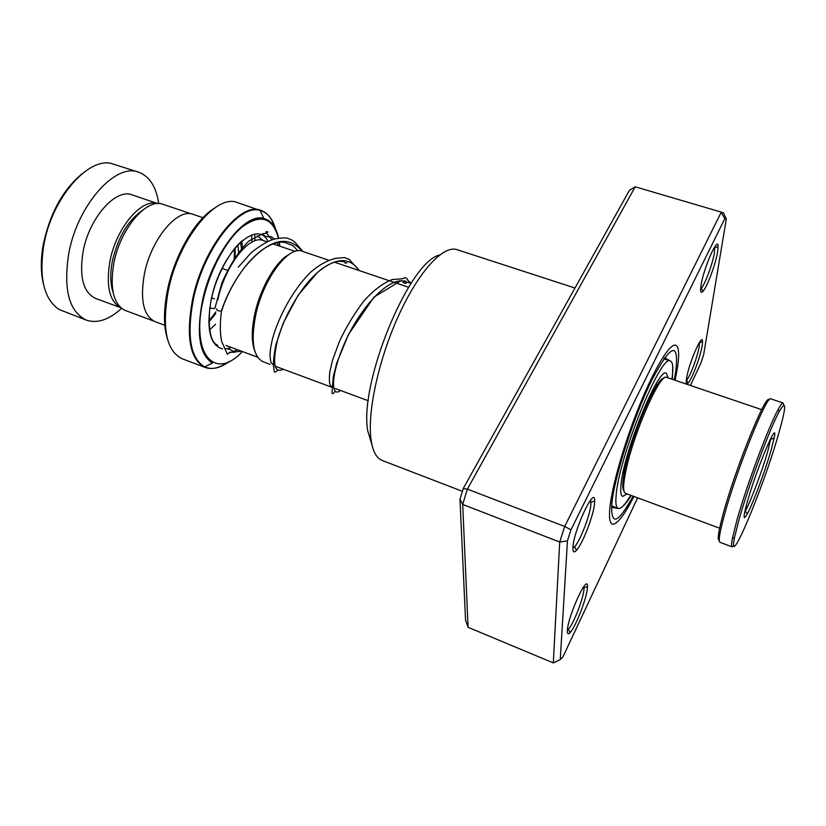 <?xml version="1.0" encoding="UTF-8"?>
<svg xmlns="http://www.w3.org/2000/svg" width="826" height="826" viewBox="0 0 826 826"><rect width="100%" height="100%" fill="white"/><g stroke="black" fill="none" stroke-linecap="round" stroke-linejoin="round"><path stroke-width="1.24" d="M113.121 292.445C110.23 284.02 109.992 273.53 112.408 260.964C118.025 237.269 127.927 220.49 142.134 210.62M153.667 321.046L124.427 310.142C113.255 303.576 109.734 287.902 113.864 263.112C120.142 229.329 145.913 198.643 162.092 204.001L191.642 213.965M254.749 350.844C251.372 341.871 251.445 329.295 254.976 313.106C260.644 287.5 276.07 261.181 288.914 254.491M216.711 308.779C216.267 310.225 217.816 311.01 221.347 311.134L221.564 311.051C226.438 295.987 233.954 281.625 244.093 267.954C267.934 239.354 287.334 233.799 302.285 251.28C288.832 245.115 263.628 278.372 255.915 314.159C250.66 340.673 253.035 356.533 263.04 361.736L270.061 364.338M215.679 313.673L208.771 322.016M199.809 329.068L199.19 329.398M215.844 311.949L208.761 321.169M238.156 229.7L238.466 230.289M241.822 240.975L242.627 249.442M237.836 230.01L238.198 230.557M203.485 351.06L202.897 351.453M167.513 339.218C163.465 326.291 163.476 309.729 167.575 289.544C174.575 255.389 194.936 220.253 213.851 208.565M275.977 230.64C273.127 219.324 267.851 212.592 260.149 210.465L237.496 202.607C216.371 193.108 178.437 239.334 168.328 290.545C161.71 328.149 166.294 350.874 182.092 358.732L205.24 367.477C189.928 359.795 185.705 337.07 192.582 299.301C203 247.852 240.511 201.09 260.975 210.393C267.758 212.871 272.518 219.117 275.264 229.143M204.249 354.364L204.848 353.972M215.41 344.969L216.03 344.328M164.818 325.268L155.102 321.665C143.507 315.914 139.924 300.055 144.364 274.087C151.065 239.106 177.642 207.574 193.17 214.378L202.959 217.692M234.501 248.564L234.202 260.19M249.029 221.358L249.245 222.029M251.631 235.018L251.961 242.101M200.326 337.855L199.706 338.113M254.997 240.779L254.666 234.274M252.126 220.625L251.92 219.943M200.284 337.483L199.665 337.679M232.261 236.153L232.529 236.794M235.049 247.914L235.162 258.744M43.365 283.721C40.629 272.25 40.629 259.013 43.355 244.011C50.138 212.86 63.168 189.34 82.466 173.45M158.726 203.568C156.207 186.852 149.599 176.423 138.871 172.283L110.88 163.321C86.967 157.931 51.677 199.273 43.84 244.888C38.812 277.567 43.871 299.095 59.018 309.471L86.4 320.158C97.344 323.72 109.063 319.786 121.567 308.366M157.714 203.588C141.773 197.786 116.074 227.955 109.91 261.377C105.852 286.023 109.476 301.469 120.782 307.716L95.465 298.362C83.261 292.435 79.131 276.896 83.065 251.734C89.105 217.888 115.847 187.894 132.17 194.915L157.766 203.588M138.871 172.283C115.764 162.278 77.262 205.106 68.703 253.861C63.23 289.73 69.136 311.825 86.4 320.158M686.509 378.69C688.523 363.987 702.565 331.577 702.554 341.479L702.203 345.536C700.603 356.151 692.043 379.072 688.172 383.068C686.375 384.968 685.828 383.512 686.509 378.69M686.282 380.538L686.592 380.218C690.082 376.656 697.815 355.985 699.23 346.435L699.477 342.336M567.4 630.352C567.937 615.959 587.854 572.738 587.462 586.522L587.4 588.081C586.832 598.096 575.577 627.13 570.116 632.592C568.123 634.698 567.214 633.955 567.4 630.352M567.41 630.124L568.433 629.257C573.358 624.394 583.517 598.2 584.003 589.196L583.868 586.512M572.924 547.328C573.616 530.137 595.071 484.759 594.699 500.897L594.627 502.993C593.915 514.464 582.66 543.921 576.517 550.281C573.894 553.09 572.697 552.098 572.924 547.328M572.893 548.072L574.607 546.74C580.162 541.061 590.322 514.484 590.92 504.17L590.549 500.174M700.985 285.672C703.329 268.708 718.031 235.142 718.093 246.385L717.649 251.61C715.843 263.484 707.293 286.705 703.05 291.279C700.799 293.715 700.118 291.836 700.985 285.672M700.624 288.924L701.295 288.264C705.136 284.175 712.838 263.236 714.449 252.549L714.676 246.871M372.092 445.379L367.725 430.769C358.938 382.861 409.231 261.305 439.608 254.997M574.979 288.026L457.015 249.669C443.624 244.816 419.257 270.691 399.195 314.293C379.093 357.792 367.281 411.255 370.946 438.926C372.588 451.037 376.346 458.224 382.231 460.485L462.395 491.305M609.877 507.835C611.994 485.822 624.766 441.538 639.985 404.265C655.204 366.909 670.113 342.966 675.761 345.216C678.858 346.662 679.457 353.941 677.557 367.074L675.141 380.29L677.557 367.074C679.457 353.941 678.858 346.662 675.761 345.216C670.113 342.966 655.204 366.909 639.985 404.265C624.766 441.538 611.994 485.822 609.877 507.835C608.938 517.685 609.753 523.095 612.314 524.097C609.753 523.095 608.938 517.685 609.877 507.835M723.359 212.736L635.204 186.8L467.361 489.126L462.694 504.428L468.074 627.306L465.554 620.202L459.968 499.265L463.252 488.496L629.453 190.279L635.204 186.8L723.359 212.736L726.322 218.942L724.825 218.673L570.962 529.838L567.452 540.834L560.255 659.602L562.898 656.949L637.631 497.83M468.074 627.306L553.317 662.906L559.708 542.042L564.674 526.451L721.212 212.303L724.825 218.673M459.968 499.265L462.694 504.428L559.708 542.042L567.452 540.834M463.252 488.496L467.361 489.126L564.674 526.451L570.962 529.838M690.402 385.463L700.861 363.182L703.659 354.674L726.322 218.942M633.945 496.467C624.095 515.63 616.888 524.84 612.314 524.097C616.888 524.84 624.095 515.63 633.945 496.467M560.255 659.602L553.317 662.906M668.265 377.957L666.345 373.238C658.756 366.155 623.134 453.464 620.966 485.327C620.336 492.017 620.904 495.703 622.659 496.395L627.13 493.948M671.91 379.186L672.106 377.781C673.448 367.735 672.891 362.17 670.454 361.065C661.471 352.351 618.509 457.666 616.134 495.486C615.432 503.313 616.113 507.629 618.189 508.434C620.915 509.146 625.096 504.758 630.744 495.28M221.564 311.051L221.771 309.987M215.142 307.427L214.853 308.439C211.27 308.707 209.659 308.098 210.041 306.622M623.95 490.954C622.009 488.713 622.412 481.155 625.148 468.259C632.344 433.495 657.011 376.739 663.908 378.267M761.665 409.634L666.561 377.379C660.521 372.216 633.831 432.473 626.118 469.684C623.052 484.16 622.825 492.038 625.447 493.318L719.632 528.186M739.177 519.027L734.479 537.695C727.21 573.853 762.687 489.467 778.206 435.333C786.455 406.557 786.786 398.638 779.207 411.575C769.987 428.25 748.645 485.43 739.177 519.027M733.88 545.625L732.125 546.864C731.289 546.544 731.371 543.735 732.373 538.459L737.143 519.399C746.766 485.079 768.614 426.619 778.051 409.655C780.601 404.936 782.294 402.716 783.151 403.005L783.719 405.07M719.24 540.287C717.113 540.183 718.486 531.159 723.359 513.225C735.574 467.939 766.342 392.216 768.996 399.99M783.151 403.005L770.813 398.855C767.333 393.589 736.689 469.612 724.474 514.753C719.725 532.14 718.217 541.329 719.942 542.31L732.125 546.864M747.509 501.175C757.039 467.361 778.784 416.335 774.189 437.997L770.844 451.12C764.907 471.636 752.754 504.046 747.21 514.071C742.977 521.433 743.08 517.138 747.509 501.175M744.691 512.161L745.403 510.912C750.648 501.537 762.119 470.975 767.684 451.657L771.03 437.873M229.587 352.248L234.842 352.248M625.065 468.672L623.207 472.286M217.837 299.766C224.899 265.724 249.545 234.398 263.153 240.531L257.289 235.73M222.493 348.882C209.721 345.072 206.004 328.397 211.353 298.847C220.656 252.963 256.958 218.023 267.913 241.285M199.871 331.907L199.262 332.114M241.708 250.433L240.562 242.09L241.729 250.402M234.026 234.078L234.367 234.625M237.898 244.713L238.745 253.881M228.183 361.933C219.716 367.993 212.065 369.841 205.24 367.477L204.641 366.899C211.972 370.12 220.315 368.22 229.669 361.22M212.519 362.996C202.277 357.988 195.349 332.083 203.01 300.767C209.515 270.938 225.963 240.263 242.245 226.809C261.718 213.789 262.348 220.026 263.793 218.456L260.149 210.465C239.519 203.268 203.475 249.431 193.315 299.487C186.593 335.852 190.372 358.329 204.641 366.899L212.519 362.996C199.531 354.974 196.175 334.231 202.442 300.757C211.869 254.759 244.826 212.106 263.793 218.456C271.207 220.449 276.163 227.067 278.672 238.301M278.476 238.322C272.91 217.971 261.212 213.851 243.381 225.952C226.768 238.9 209.69 270.236 203.031 300.767C190.496 354.963 215.379 381.137 242.359 351.535M231.228 347.416L226.892 348.779M279.725 246.148L279.219 242.173M279.374 242.152L279.859 246.2M215.524 324.298L209.391 330.059M633.036 496.127C617.796 523.983 610.724 526.523 611.829 503.757C614.296 477.129 633.852 416.335 651.807 380.084C671.011 344.122 679.024 340.973 675.854 370.626L674.222 379.97M283.349 369.263C274.18 373.589 272.219 363.905 277.464 340.188C283.586 317.721 299.683 288.284 317.298 272.642C335.48 257.382 349.45 256.679 359.196 270.546M340.549 390.471C331.247 398.204 330.121 376.904 343.771 345.041C357.214 313.24 382.779 281.883 400.868 280.757L411.193 283.204M228.234 270.587L222.018 268.409M257.567 357.162L225.921 345.454M368.324 400.775L335.242 388.509M332.042 387.322L275.781 366.455M622.897 473.319L631.095 445.864C638.219 424.636 645.189 406.433 652.003 391.256M243.009 240.304C231.373 248.709 216.267 274.882 211.466 298.826M236.494 232.292L236.122 231.776M200.057 335.067L199.438 335.232M217.703 345.299C210.62 342.274 208.007 329.719 209.876 307.623M408.581 287.272L394.167 282.389M394.074 282.358L334.478 262.183M328.614 260.2L302.244 251.269M295.089 251.362L272.859 243.825M266.829 241.781L263.153 240.531M214.378 298.909L211.57 297.897M699.529 342.79L702.554 341.479M584.044 587.792L587.462 586.522M590.982 502.291L594.699 500.897M714.82 247.852L718.093 246.385M701.295 288.264L703.05 291.279M574.607 546.74L576.517 550.281M568.433 629.257L570.116 632.592M686.592 380.218L688.172 383.068M611.55 507.309L618.313 508.475M623.155 505.915C625.117 504.345 627.801 500.866 631.209 495.455M672.374 379.351L672.725 366.259M664.569 357.761L670.536 361.096M618.189 508.434L611.632 505.977M670.454 361.065L663.805 358.845M655.493 384.885L657.506 384.472M297.67 250.815C291.867 243.938 293.54 246.623 292.301 245.363L285.166 242.555L280.799 242.039C268.739 243.515 256.504 252.147 244.093 267.954C233.892 281.604 226.314 295.997 221.347 311.134M359.486 270.649L349.068 259.333L344.566 257.598L335.924 258.301C327.974 260.056 319.662 264.578 311.01 271.847C293.622 288.635 278.496 316.626 272.487 338.959C270.856 345.722 270.04 351.246 270.03 355.51C270.866 364.555 270.928 361.891 273.489 365.257M275.058 366.145L277.753 367.188M347.054 262.823C342.243 263.308 347.674 263.577 343.74 261.615L339.372 261.222C332.486 261.966 325.124 265.776 317.298 272.642L298.145 295.223L283.142 323.296L276.018 344.359C274.098 353.373 273.282 360.683 273.561 366.29L274.087 370.244C274.025 372.815 275.213 372.774 277.639 370.12M411.214 283.163C404.823 278.703 408.746 278.207 404.792 277.773C401.322 278.393 407.703 278.661 392.464 279.477C383.336 282.874 373.868 289.978 364.049 300.767C354.53 313.199 346.321 326.776 339.414 341.479L332.413 360.59L329.75 372.278C328.449 386.093 330.813 385.391 332.052 386.96M404.647 281.016C399.247 281.377 408.405 286.044 405.824 281.201L400.868 280.757L374.033 297.05L348.531 334.375L336.729 363.089L333.291 376.625L332.104 391.596C331.804 394.487 332.826 394.394 335.17 391.297M225.446 348.655C228.42 348.613 231.321 349.739 234.15 352.041L241.481 351.205M278.599 245.766L277.082 242.545M274.562 239.044L271.155 236.628C267.5 237.361 264.712 236.525 262.771 234.14M221.451 311.092C219.871 323.4 219.943 333.549 221.678 341.551L227.491 354.457L227.666 353.538L237.692 349.811M274.17 244.269L273.86 243.464M272.043 239.736C265.043 231.734 265.869 231.827 266.075 231.631L267.923 231.92L266.974 233.138L263.029 233.727L248.987 240.913C238.487 251.465 229.442 265.528 221.853 283.081L214.853 308.439M238.301 267.18L251.3 252.58C261.016 244.899 268.915 240.345 274.986 238.941C280.375 238.002 284.361 237.712 286.932 238.074L292.125 240.108L295.223 242.555L302.925 251.496M734.479 537.695L732.373 538.459M770.803 439.308L774.189 437.997M745.403 510.912L747.21 514.071M779.207 411.575L778.051 409.655"/></g></svg>
